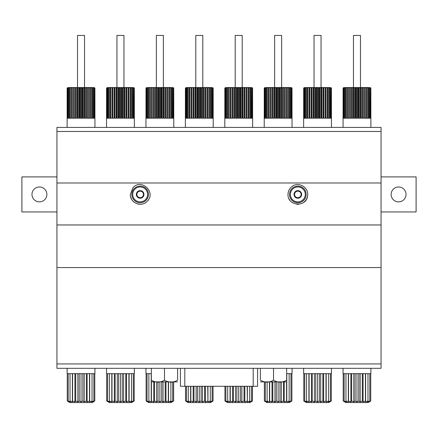 <?xml version="1.0" encoding="UTF-8"?>
<svg xmlns="http://www.w3.org/2000/svg" width="438" height="438" viewBox="0 0 438 438"><rect width="100%" height="100%" fill="white"/><g stroke="black" fill="none" stroke-linecap="round" stroke-linejoin="round"><path stroke-width="0.66" d="M303.665 88L304.558 87.556L303.665 88L303.644 127.414M304.021 88L305.1 87.556L304.021 88L304.021 118.216L303.737 118.216L303.737 88M304.788 88L306.02 87.556L304.788 88L304.788 118.216L304.224 118.216L304.224 88M305.943 88L306.326 87.556L307.29 87.556L305.943 88L305.943 118.216L305.116 118.216L305.116 88M307.449 88L307.684 87.556L308.872 87.556L307.449 88L307.449 118.216L306.386 118.216L306.386 88M309.261 88L309.337 87.556L310.717 87.556L309.261 88L309.261 118.216L307.996 118.216L307.996 88M311.325 88L311.243 87.556L312.77 87.556L311.325 88L311.325 118.216L309.896 118.216L309.896 88M313.581 88L313.345 87.556L314.971 87.556L313.581 88L313.581 118.216L312.026 118.216L312.026 88M318.377 88L317.857 87.556L319.532 87.556L319.149 88L318.377 88L318.377 118.216L316.723 118.216L316.723 88L314.971 87.556M320.775 88L320.129 87.556L321.755 87.556L321.519 88L320.775 88L320.775 118.216L319.149 118.216L319.149 88M323.074 88L322.33 87.556L323.857 87.556L323.775 88L323.074 88L323.074 118.216L321.519 118.216L321.519 88M325.204 88L324.383 87.556L325.762 87.556L325.839 88L325.204 88L325.204 118.216L323.775 118.216L323.775 88M327.104 88L326.228 87.556L327.416 87.556L327.651 88L327.104 88L327.104 118.216L325.839 118.216L325.839 88M328.714 88L327.81 87.556L328.774 87.556L329.157 88L328.714 88L328.714 118.216L327.651 118.216L327.651 88M329.984 88L329.08 87.556L330.312 88L329.984 88L329.984 118.216L329.157 118.216L329.157 88M330.876 88L330 87.556L331.079 88L330.876 118.216L330.312 118.216L330.312 88M331.363 88L330.542 87.556L331.435 88L331.363 118.216L331.079 118.216L331.079 88M264.245 88L265.138 87.556L264.245 88L264.224 127.414M264.601 88L265.68 87.556L264.601 88L264.601 118.216L264.317 118.216L264.317 88M265.368 88L266.6 87.556L265.368 88L265.368 118.216L264.804 118.216L264.804 88M266.523 88L266.906 87.556L267.87 87.556L266.523 88L266.523 118.216L265.696 118.216L265.696 88M268.029 88L268.264 87.556L269.452 87.556L268.029 88L268.029 118.216L266.966 118.216L266.966 88M269.841 88L269.918 87.556L271.297 87.556L269.841 88L269.841 118.216L268.576 118.216L268.576 88M271.905 88L271.823 87.556L273.35 87.556L271.905 88L271.905 118.216L270.476 118.216L270.476 88M274.161 88L273.925 87.556L275.551 87.556L274.161 88L274.161 118.216L272.606 118.216L272.606 88M278.957 88L278.437 87.556L280.112 87.556L279.729 88L278.957 88L278.957 118.216L277.303 118.216L277.303 88L275.551 87.556M281.355 88L280.709 87.556L282.335 87.556L282.099 88L281.355 88L281.355 118.216L279.729 118.216L279.729 88M283.654 88L282.91 87.556L284.437 87.556L284.355 88L283.654 88L283.654 118.216L282.099 118.216L282.099 88M285.784 88L284.963 87.556L286.342 87.556L286.419 88L285.784 88L285.784 118.216L284.355 118.216L284.355 88M287.684 88L286.808 87.556L287.996 87.556L288.231 88L287.684 88L287.684 118.216L286.419 118.216L286.419 88M289.294 88L288.39 87.556L289.354 87.556L289.737 88L289.294 88L289.294 118.216L288.231 118.216L288.231 88M290.564 88L289.66 87.556L290.892 88L290.564 88L290.564 118.216L289.737 118.216L289.737 88M291.456 88L290.58 87.556L291.659 88L291.456 118.216L290.892 118.216L290.892 88M291.943 88L291.122 87.556L292.015 88L291.943 118.216L291.659 118.216L291.659 88M224.825 88L225.718 87.556L224.825 88L224.804 127.414M225.181 88L226.26 87.556L225.181 88L225.181 118.216L224.897 118.216L224.897 88M225.948 88L227.18 87.556L225.948 88L225.948 118.216L225.384 118.216L225.384 88M227.103 88L227.486 87.556L228.45 87.556L227.103 88L227.103 118.216L226.276 118.216L226.276 88M228.609 88L228.844 87.556L230.032 87.556L228.609 88L228.609 118.216L227.546 118.216L227.546 88M230.421 88L230.498 87.556L231.877 87.556L230.421 88L230.421 118.216L229.156 118.216L229.156 88M232.485 88L232.403 87.556L233.93 87.556L232.485 88L232.485 118.216L231.056 118.216L231.056 88M234.741 88L234.505 87.556L236.131 87.556L234.741 88L234.741 118.216L233.186 118.216L233.186 88M239.537 88L239.017 87.556L240.692 87.556L240.309 88L239.537 88L239.537 118.216L237.883 118.216L237.883 88L236.131 87.556M241.935 88L241.289 87.556L242.915 87.556L242.679 88L241.935 88L241.935 118.216L240.309 118.216L240.309 88M244.234 88L243.49 87.556L245.017 87.556L244.935 88L244.234 88L244.234 118.216L242.679 118.216L242.679 88M246.364 88L245.543 87.556L246.922 87.556L246.999 88L246.364 88L246.364 118.216L244.935 118.216L244.935 88M248.264 88L247.388 87.556L248.576 87.556L248.811 88L248.264 88L248.264 118.216L246.999 118.216L246.999 88M249.874 88L248.97 87.556L249.934 87.556L250.317 88L249.874 88L249.874 118.216L248.811 118.216L248.811 88M251.144 88L250.24 87.556L251.472 88L251.144 88L251.144 118.216L250.317 118.216L250.317 88M252.036 88L251.16 87.556L252.239 88L252.036 118.216L251.472 118.216L251.472 88M252.523 88L251.702 87.556L252.595 88L252.523 118.216L252.239 118.216L252.239 88M185.405 88L186.298 87.556L185.405 88L185.383 127.414M185.761 88L186.84 87.556L185.761 88L185.761 118.216L185.477 118.216L185.477 88M186.528 88L187.76 87.556L186.528 88L186.528 118.216L185.964 118.216L185.964 88M187.683 88L188.066 87.556L189.03 87.556L187.683 88L187.683 118.216L186.856 118.216L186.856 88M189.189 88L189.424 87.556L190.612 87.556L189.189 88L189.189 118.216L188.126 118.216L188.126 88M191.001 88L191.077 87.556L192.457 87.556L191.001 88L191.001 118.216L189.736 118.216L189.736 88M193.065 88L192.983 87.556L194.51 87.556L193.065 88L193.065 118.216L191.636 118.216L191.636 88M195.321 88L195.085 87.556L196.711 87.556L195.321 88L195.321 118.216L193.766 118.216L193.766 88M200.117 88L199.597 87.556L201.272 87.556L200.889 88L200.117 88L200.117 118.216L198.463 118.216L198.463 88L196.711 87.556M202.515 88L201.869 87.556L203.495 87.556L203.259 88L202.515 88L202.515 118.216L200.889 118.216L200.889 88M204.814 88L204.07 87.556L205.597 87.556L205.515 88L204.814 88L204.814 118.216L203.259 118.216L203.259 88M206.944 88L206.123 87.556L207.502 87.556L207.579 88L206.944 88L206.944 118.216L205.515 118.216L205.515 88M208.844 88L207.968 87.556L209.156 87.556L209.391 88L208.844 88L208.844 118.216L207.579 118.216L207.579 88M210.454 88L209.55 87.556L210.514 87.556L210.897 88L210.454 88L210.454 118.216L209.391 118.216L209.391 88M211.724 88L210.82 87.556L212.052 88L211.724 88L211.724 118.216L210.897 118.216L210.897 88M212.616 88L211.74 87.556L212.819 88L212.616 118.216L212.052 118.216L212.052 88M213.103 88L212.282 87.556L213.175 88L213.103 118.216L212.819 118.216L212.819 88M145.985 88L146.878 87.556L145.985 88L145.964 127.414M146.341 88L147.42 87.556L146.341 88L146.341 118.216L146.057 118.216L146.057 88M147.108 88L148.34 87.556L147.108 88L147.108 118.216L146.544 118.216L146.544 88M148.263 88L148.646 87.556L149.61 87.556L148.263 88L148.263 118.216L147.436 118.216L147.436 88M149.769 88L150.004 87.556L151.192 87.556L149.769 88L149.769 118.216L148.706 118.216L148.706 88M151.581 88L151.657 87.556L153.037 87.556L151.581 88L151.581 118.216L150.316 118.216L150.316 88M153.645 88L153.563 87.556L155.09 87.556L153.645 88L153.645 118.216L152.216 118.216L152.216 88M155.901 88L155.665 87.556L157.291 87.556L155.901 88L155.901 118.216L154.346 118.216L154.346 88M160.697 88L160.177 87.556L161.852 87.556L161.469 88L160.697 88L160.697 118.216L159.043 118.216L159.043 88L157.291 87.556M163.095 88L162.449 87.556L164.075 87.556L163.839 88L163.095 88L163.095 118.216L161.469 118.216L161.469 88M165.394 88L164.65 87.556L166.177 87.556L166.095 88L165.394 88L165.394 118.216L163.839 118.216L163.839 88M167.524 88L166.703 87.556L168.082 87.556L168.159 88L167.524 88L167.524 118.216L166.095 118.216L166.095 88M169.424 88L168.548 87.556L169.736 87.556L169.971 88L169.424 88L169.424 118.216L168.159 118.216L168.159 88M171.034 88L170.13 87.556L171.094 87.556L171.477 88L171.034 88L171.034 118.216L169.971 118.216L169.971 88M172.304 88L171.4 87.556L172.632 88L172.304 88L172.304 118.216L171.477 118.216L171.477 88M173.196 88L172.32 87.556L173.399 88L173.196 118.216L172.632 118.216L172.632 88M173.683 88L172.862 87.556L173.755 88L173.683 118.216L173.399 118.216L173.399 88M106.565 88L107.458 87.556L106.565 88L106.543 127.414M106.921 88L108 87.556L106.921 88L106.921 118.216L106.637 118.216L106.637 88M107.688 88L108.92 87.556L107.688 88L107.688 118.216L107.124 118.216L107.124 88M108.843 88L109.226 87.556L110.19 87.556L108.843 88L108.843 118.216L108.016 118.216L108.016 88M110.349 88L110.584 87.556L111.772 87.556L110.349 88L110.349 118.216L109.286 118.216L109.286 88M112.161 88L112.237 87.556L113.617 87.556L112.161 88L112.161 118.216L110.896 118.216L110.896 88M114.225 88L114.143 87.556L115.67 87.556L114.225 88L114.225 118.216L112.796 118.216L112.796 88M116.481 88L116.245 87.556L117.871 87.556L116.481 88L116.481 118.216L114.926 118.216L114.926 88M121.277 88L120.757 87.556L122.432 87.556L122.049 88L121.277 88L121.277 118.216L119.623 118.216L119.623 88L117.871 87.556M123.675 88L123.029 87.556L124.655 87.556L124.419 88L123.675 88L123.675 118.216L122.049 118.216L122.049 88M125.974 88L125.23 87.556L126.757 87.556L126.675 88L125.974 88L125.974 118.216L124.419 118.216L124.419 88M128.104 88L127.283 87.556L128.662 87.556L128.739 88L128.104 88L128.104 118.216L126.675 118.216L126.675 88M130.004 88L129.128 87.556L130.316 87.556L130.551 88L130.004 88L130.004 118.216L128.739 118.216L128.739 88M131.614 88L130.71 87.556L131.674 87.556L132.057 88L131.614 88L131.614 118.216L130.551 118.216L130.551 88M132.884 88L131.98 87.556L133.212 88L132.884 88L132.884 118.216L132.057 118.216L132.057 88M133.776 88L132.9 87.556L133.979 88L133.776 118.216L133.212 118.216L133.212 88M134.263 88L133.442 87.556L134.335 88L134.263 118.216L133.979 118.216L133.979 88M67.145 88L68.038 87.556L67.145 88L67.123 127.414M67.501 88L68.58 87.556L67.501 88L67.501 118.216L67.217 118.216L67.217 88M68.268 88L69.5 87.556L68.268 88L68.268 118.216L67.704 118.216L67.704 88M69.423 88L69.806 87.556L70.77 87.556L69.423 88L69.423 118.216L68.596 118.216L68.596 88M70.929 88L71.164 87.556L72.352 87.556L70.929 88L70.929 118.216L69.866 118.216L69.866 88M72.741 88L72.817 87.556L74.197 87.556L72.741 88L72.741 118.216L71.476 118.216L71.476 88M74.805 88L74.723 87.556L76.25 87.556L74.805 88L74.805 118.216L73.376 118.216L73.376 88M77.061 88L76.825 87.556L78.451 87.556L77.061 88L77.061 118.216L75.506 118.216L75.506 88M81.857 88L81.337 87.556L83.012 87.556L82.629 88L81.857 88L81.857 118.216L80.203 118.216L80.203 88L78.451 87.556M84.255 88L83.609 87.556L85.235 87.556L84.999 88L84.255 88L84.255 118.216L82.629 118.216L82.629 88M86.554 88L85.81 87.556L87.337 87.556L87.255 88L86.554 88L86.554 118.216L84.999 118.216L84.999 88M88.684 88L87.863 87.556L89.242 87.556L89.319 88L88.684 88L88.684 118.216L87.255 118.216L87.255 88M90.584 88L89.708 87.556L90.896 87.556L91.131 88L90.584 88L90.584 118.216L89.319 118.216L89.319 88M92.194 88L91.29 87.556L92.254 87.556L92.637 88L92.194 88L92.194 118.216L91.131 118.216L91.131 88M93.464 88L92.56 87.556L93.792 88L93.464 88L93.464 118.216L92.637 118.216L92.637 88M94.356 88L93.48 87.556L94.559 88L94.356 118.216L93.792 118.216L93.792 88M94.843 88L94.022 87.556L94.915 88L94.843 118.216L94.559 118.216L94.559 88M343.085 88L343.978 87.556L343.085 88L343.063 127.414M343.441 88L344.52 87.556L343.441 88L343.441 118.216L343.157 118.216L343.157 88M344.208 88L345.44 87.556L344.208 88L344.208 118.216L343.644 118.216L343.644 88M345.363 88L345.746 87.556L346.71 87.556L345.363 88L345.363 118.216L344.536 118.216L344.536 88M346.869 88L347.104 87.556L348.292 87.556L346.869 88L346.869 118.216L345.806 118.216L345.806 88M348.681 88L348.757 87.556L350.137 87.556L348.681 88L348.681 118.216L347.416 118.216L347.416 88M350.745 88L350.663 87.556L352.19 87.556L350.745 88L350.745 118.216L349.316 118.216L349.316 88M353.001 88L352.765 87.556L354.391 87.556L353.001 88L353.001 118.216L351.446 118.216L351.446 88M357.797 88L357.277 87.556L358.952 87.556L358.569 88L357.797 88L357.797 118.216L356.143 118.216L356.143 88L354.391 87.556M360.195 88L359.549 87.556L361.175 87.556L360.939 88L360.195 88L360.195 118.216L358.569 118.216L358.569 88M362.494 88L361.75 87.556L363.277 87.556L363.195 88L362.494 88L362.494 118.216L360.939 118.216L360.939 88M364.624 88L363.803 87.556L365.183 87.556L365.259 88L364.624 88L364.624 118.216L363.195 118.216L363.195 88M366.524 88L365.648 87.556L366.836 87.556L367.071 88L366.524 88L366.524 118.216L365.259 118.216L365.259 88M368.134 88L367.23 87.556L368.194 87.556L368.577 88L368.134 88L368.134 118.216L367.071 118.216L367.071 88M369.404 88L368.5 87.556L369.732 88L369.404 88L369.404 118.216L368.577 118.216L368.577 88M370.296 88L369.42 87.556L370.499 88L370.296 118.216L369.732 118.216L369.732 88M370.783 88L369.962 87.556L370.855 88L370.783 118.216L370.499 118.216L370.499 88M331.457 368.314L331.457 373.658L303.644 373.658L303.644 368.314M305.313 401.925L303.791 400.978L306.425 402.566L328.675 402.566L331.309 400.978L329.787 401.925M331.309 373.658L331.309 400.978L329.371 401.925L330.372 400.978L328.15 401.925L328.56 400.978L326.206 401.925L325.998 400.978L323.671 401.925L322.861 400.978L320.72 401.925L319.362 400.978L317.55 401.925L315.738 400.978L314.38 401.925L312.239 400.978L311.429 401.925L309.102 400.978L308.894 401.925L306.54 400.978L306.95 401.925L304.728 400.978L305.729 401.925L303.791 400.978L303.791 373.658M292.036 368.314L292.036 373.658L286.671 373.658M265.893 401.925L264.371 400.978L267.005 402.566L289.255 402.566L291.889 400.978L290.367 401.925M291.889 373.658L291.889 400.978L289.951 401.925L290.952 400.978L288.73 401.925L289.14 400.978L286.786 401.925L286.578 400.978L284.251 401.925L283.441 400.978L281.3 401.925L279.942 400.978L278.13 401.925L276.318 400.978L274.96 401.925L272.819 400.978L272.009 401.925L269.682 400.978L269.474 401.925L267.12 400.978L267.53 401.925L265.308 400.978L266.309 401.925L264.371 400.978L264.371 381.892M226.473 401.925L224.951 400.978L227.585 402.566L249.835 402.566L252.469 400.978L250.947 401.925M247.158 386.272L247.366 401.925L247.158 400.978L244.831 401.925L244.021 400.978L241.88 401.925L240.522 400.978L238.71 401.925L236.898 400.978L235.54 401.925L233.399 400.978L232.589 401.925L230.262 400.978L230.054 401.925L227.7 400.978L228.11 401.925L225.888 400.978L226.889 401.925L224.951 400.978L224.951 386.272M252.469 386.272L252.469 400.978L250.531 401.925L251.532 400.978L249.31 401.925L249.72 400.978L247.366 401.925L247.366 386.272M187.053 401.925L185.531 400.978L188.165 402.566L210.415 402.566L213.049 400.978L211.527 401.925M207.738 386.272L207.946 401.925L207.738 400.978L205.411 401.925L204.601 400.978L202.46 401.925L201.102 400.978L199.29 401.925L197.478 400.978L196.12 401.925L193.979 400.978L193.169 401.925L190.842 400.978L190.634 401.925L188.28 400.978L188.69 401.925L186.468 400.978L187.469 401.925L185.531 400.978L185.531 386.272M213.049 386.272L213.049 400.978L211.111 401.925L212.112 400.978L209.89 401.925L210.3 400.978L207.946 401.925L207.946 386.272M151.329 373.658L145.964 373.658L145.964 368.314M147.633 401.925L146.111 400.978L148.745 402.566L170.995 402.566L173.629 400.978L172.107 401.925M173.629 381.892L173.629 400.978L171.691 401.925L172.692 400.978L170.47 401.925L170.88 400.978L168.526 401.925L168.318 400.978L165.991 401.925L165.181 400.978L163.04 401.925L161.682 400.978L159.87 401.925L158.058 400.978L156.7 401.925L154.559 400.978L153.749 401.925L151.422 400.978L151.214 401.925L148.86 400.978L149.27 401.925L147.048 400.978L148.049 401.925L146.111 400.978L146.111 373.658M134.357 368.314L134.357 373.658L106.543 373.658L106.543 368.314M108.213 401.925L106.691 400.978L109.325 402.566L131.575 402.566L134.209 400.978L132.687 401.925M134.209 373.658L134.209 400.978L132.271 401.925L133.272 400.978L131.05 401.925L131.46 400.978L129.106 401.925L128.898 400.978L126.571 401.925L125.761 400.978L123.62 401.925L122.262 400.978L120.45 401.925L118.638 400.978L117.28 401.925L115.139 400.978L114.329 401.925L112.002 400.978L111.794 401.925L109.44 400.978L109.85 401.925L107.628 400.978L108.629 401.925L106.691 400.978L106.691 373.658M94.936 368.314L94.936 373.658L67.123 373.658L67.123 368.314M68.793 401.925L67.271 400.978L69.905 402.566L92.155 402.566L94.789 400.978L93.267 401.925M94.789 373.658L94.789 400.978L92.851 401.925L93.852 400.978L91.63 401.925L92.04 400.978L89.686 401.925L89.478 400.978L87.151 401.925L86.341 400.978L84.2 401.925L82.842 400.978L81.03 401.925L79.218 400.978L77.86 401.925L75.719 400.978L74.909 401.925L72.582 400.978L72.374 401.925L70.02 400.978L70.43 401.925L68.208 400.978L69.209 401.925L67.271 400.978L67.271 373.658M370.876 368.314L370.876 373.658L343.063 373.658L343.063 368.314M344.733 401.925L343.211 400.978L345.845 402.566L368.095 402.566L370.729 400.978L369.207 401.925M370.729 373.658L370.729 400.978L368.791 401.925L369.792 400.978L367.57 401.925L367.98 400.978L365.626 401.925L365.418 400.978L363.091 401.925L362.281 400.978L360.14 401.925L358.782 400.978L356.97 401.925L355.158 400.978L353.8 401.925L351.659 400.978L350.849 401.925L348.522 400.978L348.314 401.925L345.96 400.978L346.37 401.925L344.148 400.978L345.149 401.925L343.211 400.978L343.211 373.658M56.94 224.962L56.94 182.991L381.06 182.991L381.06 127.414L56.94 127.414L56.94 267.574L56.94 224.962L381.06 224.962L381.06 182.991L381.06 267.574L381.06 224.962M31.974 194.428A7.446 7.446 0 0 0 43.143 200.878A7.446 7.446 0 0 0 43.143 187.979A7.446 7.446 0 0 0 31.974 194.428M56.94 211.948L21.9 211.948L21.9 176.908L56.94 176.908M381.06 211.948L416.1 211.948L416.1 176.908L381.06 176.908M391.134 194.428A7.446 7.446 0 0 0 402.303 200.878A7.446 7.446 0 0 0 402.303 187.979A7.446 7.446 0 0 0 391.134 194.428M344.148 373.658L344.148 400.978M345.96 373.658L345.96 400.978M348.314 373.658L348.314 401.925M348.522 373.658L348.522 400.978M350.849 373.658L350.849 401.925M351.659 373.658L351.659 400.978M353.8 373.658L353.8 401.925M355.158 373.658L355.158 400.978M356.97 373.658L356.97 401.925M358.782 373.658L358.782 400.978M360.14 373.658L360.14 401.925M362.281 373.658L362.281 400.978M363.091 373.658L363.091 401.925M365.418 373.658L365.418 400.978M365.626 373.658L365.626 401.925M367.98 373.658L367.98 400.978M369.792 373.658L369.792 400.978M68.208 373.658L68.208 400.978M70.02 373.658L70.02 400.978M72.374 373.658L72.374 401.925M72.582 373.658L72.582 400.978M74.909 373.658L74.909 401.925M75.719 373.658L75.719 400.978M77.86 373.658L77.86 401.925M79.218 373.658L79.218 400.978M81.03 373.658L81.03 401.925M82.842 373.658L82.842 400.978M84.2 373.658L84.2 401.925M86.341 373.658L86.341 400.978M87.151 373.658L87.151 401.925M89.478 373.658L89.478 400.978M89.686 373.658L89.686 401.925M92.04 373.658L92.04 400.978M93.852 373.658L93.852 400.978M107.628 373.658L107.628 400.978M109.44 373.658L109.44 400.978M111.794 373.658L111.794 401.925M112.002 373.658L112.002 400.978M114.329 373.658L114.329 401.925M115.139 373.658L115.139 400.978M117.28 373.658L117.28 401.925M118.638 373.658L118.638 400.978M120.45 373.658L120.45 401.925M122.262 373.658L122.262 400.978M123.62 373.658L123.62 401.925M125.761 373.658L125.761 400.978M126.571 373.658L126.571 401.925M128.898 373.658L128.898 400.978M129.106 373.658L129.106 401.925M131.46 373.658L131.46 400.978M133.272 373.658L133.272 400.978M147.048 373.658L147.048 400.978M148.86 373.658L148.86 400.978M151.214 373.658L151.214 401.925M151.422 381.892L151.422 400.978M153.749 381.892L153.749 401.925M154.559 381.892L154.559 400.978M156.7 381.892L156.7 401.925M158.058 381.892L158.058 400.978M159.87 381.892L159.87 401.925M161.682 381.892L161.682 400.978M163.04 381.892L163.04 401.925M165.181 381.892L165.181 400.978M165.991 381.892L165.991 401.925M168.318 381.892L168.318 400.978M168.526 381.892L168.526 401.925M170.88 381.892L170.88 400.978M172.692 381.892L172.692 400.978M186.468 386.272L186.468 400.978M188.28 386.272L188.28 400.978M190.634 386.272L190.634 401.925M190.842 386.272L190.842 400.978M193.169 386.272L193.169 401.925M193.979 386.272L193.979 400.978M196.12 386.272L196.12 401.925M197.478 386.272L197.478 400.978M199.29 386.272L199.29 401.925M201.102 386.272L201.102 400.978M202.46 386.272L202.46 401.925M204.601 386.272L204.601 400.978M205.411 386.272L205.411 401.925M210.3 386.272L210.3 400.978M212.112 386.272L212.112 400.978M225.888 386.272L225.888 400.978M227.7 386.272L227.7 400.978M230.054 386.272L230.054 401.925M230.262 386.272L230.262 400.978M232.589 386.272L232.589 401.925M233.399 386.272L233.399 400.978M235.54 386.272L235.54 401.925M236.898 386.272L236.898 400.978M238.71 386.272L238.71 401.925M240.522 386.272L240.522 400.978M241.88 386.272L241.88 401.925M244.021 386.272L244.021 400.978M244.831 386.272L244.831 401.925M249.72 386.272L249.72 400.978M251.532 386.272L251.532 400.978M265.308 381.892L265.308 400.978M267.12 381.892L267.12 400.978M269.474 381.892L269.474 401.925M269.682 381.892L269.682 400.978M272.009 381.892L272.009 401.925M272.819 381.892L272.819 400.978M274.96 381.892L274.96 401.925M276.318 381.892L276.318 400.978M278.13 381.892L278.13 401.925M279.942 381.892L279.942 400.978M281.3 381.892L281.3 401.925M283.441 381.892L283.441 400.978M284.251 381.892L284.251 401.925M286.578 381.892L286.578 400.978M286.786 373.658L286.786 401.925M289.14 373.658L289.14 400.978M290.952 373.658L290.952 400.978M304.728 373.658L304.728 400.978M306.54 373.658L306.54 400.978M308.894 373.658L308.894 401.925M309.102 373.658L309.102 400.978M311.429 373.658L311.429 401.925M312.239 373.658L312.239 400.978M314.38 373.658L314.38 401.925M315.738 373.658L315.738 400.978M317.55 373.658L317.55 401.925M319.362 373.658L319.362 400.978M320.72 373.658L320.72 401.925M322.861 373.658L322.861 400.978M323.671 373.658L323.671 401.925M325.998 373.658L325.998 400.978M326.206 373.658L326.206 401.925M328.56 373.658L328.56 400.978M330.372 373.658L330.372 400.978M353.466 87.556L353.466 35.434L360.474 35.434L360.474 87.556M357.277 87.556L356.143 88M359.549 87.556L358.952 87.556M361.75 87.556L361.175 87.556M363.803 87.556L363.277 87.556M365.648 87.556L365.183 87.556M367.23 87.556L366.836 87.556M368.5 87.556L368.194 87.556M345.746 87.556L345.44 87.556M347.104 87.556L346.71 87.556M348.757 87.556L348.292 87.556M350.663 87.556L350.137 87.556M352.765 87.556L352.19 87.556M354.988 87.556L356.663 87.556M370.876 127.414L370.855 88M353.745 88L353.745 118.216L355.371 118.216L355.371 88M363.321 118.216L363.321 87.556M361.312 118.216L361.312 87.556M359.176 118.216L359.176 87.556M356.97 118.216L356.97 87.556M354.764 118.216L354.764 87.556M352.628 118.216L352.628 87.556M350.619 118.216L350.619 87.556M314.046 87.556L314.046 35.434L321.054 35.434L321.054 87.556M317.857 87.556L316.723 88M320.129 87.556L319.532 87.556M322.33 87.556L321.755 87.556M324.383 87.556L323.857 87.556M326.228 87.556L325.762 87.556M327.81 87.556L327.416 87.556M329.08 87.556L328.774 87.556M306.326 87.556L306.02 87.556M307.684 87.556L307.29 87.556M309.337 87.556L308.872 87.556M311.243 87.556L310.717 87.556M313.345 87.556L312.77 87.556M315.568 87.556L317.243 87.556M331.457 127.414L331.435 88M314.325 88L314.325 118.216L315.951 118.216L315.951 88M274.626 87.556L274.626 35.434L281.634 35.434L281.634 87.556M278.437 87.556L277.303 88M280.709 87.556L280.112 87.556M282.91 87.556L282.335 87.556M284.963 87.556L284.437 87.556M286.808 87.556L286.342 87.556M288.39 87.556L287.996 87.556M289.66 87.556L289.354 87.556M266.906 87.556L266.6 87.556M268.264 87.556L267.87 87.556M269.918 87.556L269.452 87.556M271.823 87.556L271.297 87.556M273.925 87.556L273.35 87.556M276.148 87.556L277.823 87.556M292.036 127.414L292.015 88M274.905 88L274.905 118.216L276.531 118.216L276.531 88M235.206 87.556L235.206 35.434L242.214 35.434L242.214 87.556M239.017 87.556L237.883 88M241.289 87.556L240.692 87.556M243.49 87.556L242.915 87.556M245.543 87.556L245.017 87.556M247.388 87.556L246.922 87.556M248.97 87.556L248.576 87.556M250.24 87.556L249.934 87.556M227.486 87.556L227.18 87.556M228.844 87.556L228.45 87.556M230.498 87.556L230.032 87.556M232.403 87.556L231.877 87.556M234.505 87.556L233.93 87.556M236.728 87.556L238.403 87.556M252.616 127.414L252.595 88M235.485 88L235.485 118.216L237.111 118.216L237.111 88M195.786 87.556L195.786 35.434L202.794 35.434L202.794 87.556M199.597 87.556L198.463 88M201.869 87.556L201.272 87.556M204.07 87.556L203.495 87.556M206.123 87.556L205.597 87.556M207.968 87.556L207.502 87.556M209.55 87.556L209.156 87.556M210.82 87.556L210.514 87.556M188.066 87.556L187.76 87.556M189.424 87.556L189.03 87.556M191.077 87.556L190.612 87.556M192.983 87.556L192.457 87.556M195.085 87.556L194.51 87.556M197.308 87.556L198.983 87.556M213.196 127.414L213.175 88M196.065 88L196.065 118.216L197.691 118.216L197.691 88M156.366 87.556L156.366 35.434L163.374 35.434L163.374 87.556M160.177 87.556L159.043 88M162.449 87.556L161.852 87.556M164.65 87.556L164.075 87.556M166.703 87.556L166.177 87.556M168.548 87.556L168.082 87.556M170.13 87.556L169.736 87.556M171.4 87.556L171.094 87.556M148.646 87.556L148.34 87.556M150.004 87.556L149.61 87.556M151.657 87.556L151.192 87.556M153.563 87.556L153.037 87.556M155.665 87.556L155.09 87.556M157.888 87.556L159.563 87.556M173.776 127.414L173.755 88M156.645 88L156.645 118.216L158.271 118.216L158.271 88M116.946 87.556L116.946 35.434L123.954 35.434L123.954 87.556M120.757 87.556L119.623 88M123.029 87.556L122.432 87.556M125.23 87.556L124.655 87.556M127.283 87.556L126.757 87.556M129.128 87.556L128.662 87.556M130.71 87.556L130.316 87.556M131.98 87.556L131.674 87.556M109.226 87.556L108.92 87.556M110.584 87.556L110.19 87.556M112.237 87.556L111.772 87.556M114.143 87.556L113.617 87.556M116.245 87.556L115.67 87.556M118.468 87.556L120.143 87.556M134.357 127.414L134.335 88M117.225 88L117.225 118.216L118.851 118.216L118.851 88M77.526 87.556L77.526 35.434L84.534 35.434L84.534 87.556M81.337 87.556L80.203 88M83.609 87.556L83.012 87.556M85.81 87.556L85.235 87.556M87.863 87.556L87.337 87.556M89.708 87.556L89.242 87.556M91.29 87.556L90.896 87.556M92.56 87.556L92.254 87.556M69.806 87.556L69.5 87.556M71.164 87.556L70.77 87.556M72.817 87.556L72.352 87.556M74.723 87.556L74.197 87.556M76.825 87.556L76.25 87.556M79.048 87.556L80.723 87.556M94.936 127.414L94.915 88M77.805 88L77.805 118.216L79.431 118.216L79.431 88M87.381 118.216L87.381 87.556M85.372 118.216L85.372 87.556M83.236 118.216L83.236 87.556M81.03 118.216L81.03 87.556M78.824 118.216L78.824 87.556M76.688 118.216L76.688 87.556M74.679 118.216L74.679 87.556M126.801 118.216L126.801 87.556M124.792 118.216L124.792 87.556M122.656 118.216L122.656 87.556M120.45 118.216L120.45 87.556M118.244 118.216L118.244 87.556M116.108 118.216L116.108 87.556M114.099 118.216L114.099 87.556M166.221 118.216L166.221 87.556M164.212 118.216L164.212 87.556M162.076 118.216L162.076 87.556M159.87 118.216L159.87 87.556M157.664 118.216L157.664 87.556M155.528 118.216L155.528 87.556M153.519 118.216L153.519 87.556M205.641 118.216L205.641 87.556M203.632 118.216L203.632 87.556M201.496 118.216L201.496 87.556M199.29 118.216L199.29 87.556M197.084 118.216L197.084 87.556M194.948 118.216L194.948 87.556M192.939 118.216L192.939 87.556M245.061 118.216L245.061 87.556M243.052 118.216L243.052 87.556M240.916 118.216L240.916 87.556M238.71 118.216L238.71 87.556M236.504 118.216L236.504 87.556M234.368 118.216L234.368 87.556M232.359 118.216L232.359 87.556M284.481 118.216L284.481 87.556M282.472 118.216L282.472 87.556M280.336 118.216L280.336 87.556M278.13 118.216L278.13 87.556M275.924 118.216L275.924 87.556M273.788 118.216L273.788 87.556M271.779 118.216L271.779 87.556M323.901 118.216L323.901 87.556M321.892 118.216L321.892 87.556M319.756 118.216L319.756 87.556M317.55 118.216L317.55 87.556M315.344 118.216L315.344 87.556M313.208 118.216L313.208 87.556M311.199 118.216L311.199 87.556M291.987 186.5C298.442 181.108 309.343 187.634 307.569 196C306.556 207.448 287.536 206.391 287.99 194.428C288.078 191.149 289.414 188.504 291.987 186.5A9.855 9.855 0 0 1 292.327 186.26M133.021 187.634C141.43 178.031 156.497 192.397 147.245 201.277C141.354 207.754 129.872 202.838 130.31 194.428L133.021 187.634A9.855 9.855 0 0 1 134.154 186.615M56.94 368.314L56.94 267.574L381.06 267.574L381.06 368.314L56.94 368.314M324.12 368.314L332.88 368.314M180.418 368.314L180.418 386.272L257.582 386.272L257.582 368.314L259.953 368.314M151.329 368.314L151.329 380.157C151.329 382.796 151.329 382.796 151.329 380.157C155.725 382.796 160.105 382.796 164.469 380.157L164.469 368.314L148.044 368.314M130.31 194.773A9.855 9.855 0 0 0 131.34 198.825M132.988 201.19A9.855 9.855 0 0 0 133.344 201.546M137.351 203.873A9.855 9.855 0 0 0 140.242 204.283M147.245 201.277A9.855 9.855 0 0 0 147.814 200.637M289.233 199.235A9.855 9.855 0 0 0 289.945 200.33M296.531 204.196A9.855 9.855 0 0 0 298.924 204.223M303.731 202.329A9.855 9.855 0 0 0 307.569 196M305.784 188.597A9.855 9.855 0 0 0 305.062 187.721M299.28 184.677A9.855 9.855 0 0 0 298.825 184.622M164.469 380.157C168.865 382.796 173.245 382.796 177.609 380.157C177.609 382.796 177.609 382.796 177.609 380.157L177.609 368.314M273.531 368.314L273.531 380.157C269.167 382.796 264.787 382.796 260.391 380.157C260.391 382.796 260.391 382.796 260.391 380.157L260.391 368.314M273.531 380.157C277.927 382.796 282.307 382.796 286.671 380.157L286.671 368.314M286.671 380.157C286.671 382.796 286.671 382.796 286.671 380.157M260.5 381.892L286.561 381.892L260.391 381.887M151.439 381.892L177.499 381.892L151.329 381.887M294.555 192.534L297.84 190.634L301.125 192.534L301.125 196.323L297.84 198.222L294.555 196.323L294.555 192.534A3.794 3.794 0 0 1 301.125 192.534A3.794 3.794 0 0 1 297.84 198.222A3.794 3.794 0 0 1 294.555 192.534L294.555 196.323L297.84 198.222L301.125 196.323L301.125 192.534L299.483 191.581A3.285 3.285 0 0 1 299.483 197.275A3.285 3.285 0 0 1 294.555 194.428A3.285 3.285 0 0 1 296.197 191.581L294.555 192.534M297.84 201.874A7.446 7.446 0 0 1 291.39 190.705A7.446 7.446 0 0 1 304.29 190.705A7.446 7.446 0 0 1 297.84 201.874M297.84 202.75A8.322 8.322 0 0 1 290.635 190.267A8.322 8.322 0 0 1 305.045 190.267A8.322 8.322 0 0 1 297.84 202.75M296.197 191.581A3.285 3.285 0 0 1 299.483 191.581L297.84 190.634L296.197 191.581M136.875 192.534L140.16 190.634L143.445 192.534L143.445 196.323L140.16 198.222L136.875 196.323L136.875 192.534A3.794 3.794 0 0 1 143.445 192.534A3.794 3.794 0 0 1 140.16 198.222A3.794 3.794 0 0 1 136.875 192.534L136.875 196.323L140.16 198.222L143.445 196.323L143.445 192.534L141.803 191.581A3.285 3.285 0 0 1 141.803 197.275A3.285 3.285 0 0 1 136.875 194.428A3.285 3.285 0 0 1 138.517 191.581L136.875 192.534M140.16 201.874A7.446 7.446 0 0 1 133.71 190.705A7.446 7.446 0 0 1 146.61 190.705A7.446 7.446 0 0 1 140.16 201.874M140.16 202.75A8.322 8.322 0 0 1 132.955 190.267A8.322 8.322 0 0 1 147.365 190.267A8.322 8.322 0 0 1 140.16 202.75M138.517 191.581A3.285 3.285 0 0 1 141.803 191.581L140.16 190.634L138.517 191.581M56.94 131.488L381.06 131.488M56.94 363.934L381.06 363.934M253.202 386.272L253.202 368.314M184.798 386.272L184.798 368.314"/></g></svg>
